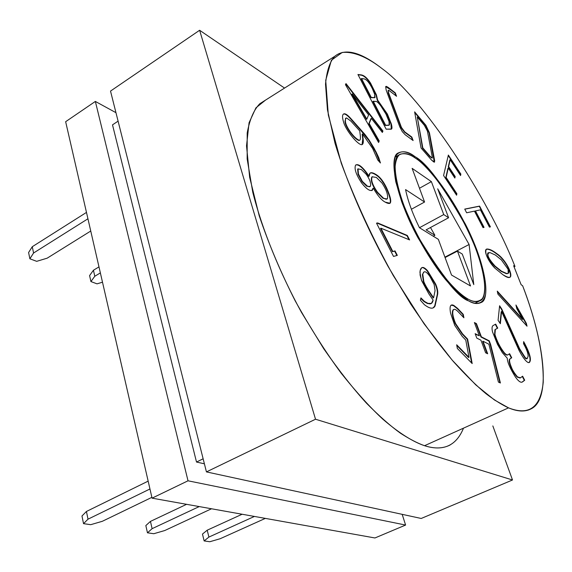 <?xml version="1.0" encoding="UTF-8"?>
<svg xmlns="http://www.w3.org/2000/svg" width="572" height="572" viewBox="0 0 572 572"><rect width="100%" height="100%" fill="white"/><g stroke="black" fill="none" stroke-linecap="round" stroke-linejoin="round"><path stroke-width="0.86" d="M386.779 199.163L382.968 198.262L377.255 192.585C372.143 185.364 370.334 180.173 371.829 177.02L372.358 176.676L371.829 177.02C370.334 180.173 372.143 185.364 377.255 192.585L382.968 198.262L383.347 198.048L377.634 192.371C372.529 185.142 370.713 179.958 372.208 176.805L376.333 177.413L382.017 183.054C386.357 189.647 388.173 194.83 387.458 198.606L387.13 198.97L382.968 198.262L386.815 199.149M369.769 186.737L366.702 186.179L361.997 181.639L358.051 174.281L357.643 169.133L358.036 168.862L357.643 169.133L358.051 174.281L361.997 181.639L366.702 186.179L367.088 185.957L362.383 181.417L358.437 174.06L358.029 168.904L361.39 169.577L366.073 174.138C369.491 178.814 370.978 182.747 370.556 185.936L370.113 186.551L366.702 186.179L369.812 186.722M486.264 249.378L487.258 249.213C489.639 249.385 492.707 250.915 496.467 253.811L496.796 253.639C493.043 250.743 489.975 249.213 487.594 249.042L486.257 249.385C484.577 253.339 487.494 259.631 495.016 268.254L502.888 274.689L495.016 268.254C487.558 261.032 482.496 248.32 487.594 249.042C489.975 249.213 493.043 250.743 496.796 253.639C508.973 261.876 517.882 285.685 502.888 274.689C506.663 277.027 509.109 277.835 510.217 277.098C513.041 274.553 505.627 259.259 496.796 253.639L496.467 253.811C505.276 259.416 512.669 274.639 509.902 277.248C512.669 274.639 505.276 259.416 496.467 253.811C492.707 250.915 489.639 249.385 487.258 249.213L486.264 249.378M488.166 252.81L487.909 252.946C486.608 255.648 488.924 260.124 494.859 266.373L501.208 271.385L495.202 266.202C489.267 259.945 486.951 255.47 488.245 252.774L489.925 252.581L495.352 255.033L501.437 259.953L508.086 269.29L508.215 273.359L506.756 273.538L501.208 271.385L506.42 273.709L507.972 273.48M468.046 299.077C458.05 295.989 441.484 275.325 418.368 237.108C396.153 196.339 390.218 158.423 399.084 154.869C404.104 152.381 409.631 153.539 415.651 158.351C426.748 164.157 443.1 186.029 464.707 223.959C484.963 263.306 489.224 297.562 480.337 300.543C476.69 302.338 472.594 301.852 468.046 299.077L466.723 299.742L468.046 299.077C473.487 302.245 478.171 302.188 482.089 298.92C486.636 293.071 485.485 274.817 475.761 248.727C456.177 199.363 426.233 164.4 415.651 158.351C410.124 154.247 404.897 152.888 399.985 154.261C397.132 156.385 395.474 161.039 395.009 168.225C395.602 177.206 398.155 188.56 402.674 202.288C411.568 224.989 422.193 245.467 434.556 263.728C449.828 285.256 461.111 295.152 468.046 299.077M468.74 300.943C473.38 303.761 477.563 304.254 481.288 302.424C490.404 299.37 486.05 264.3 465.315 223.988C443.178 185.106 426.419 162.67 415.036 156.685L414.035 157.257L415.036 156.685C425.89 162.927 456.527 198.72 476.583 249.249C483.841 269.012 486.765 284.935 485.614 294.23C483.204 305.055 475.775 304.747 468.74 300.943C463.341 298.184 455.591 291.034 445.481 279.486C431.438 262.505 412.762 231.503 401.666 201.644L395.803 181.832C393.851 170.728 393.658 162.484 395.209 157.085C399.456 148.741 407.886 151.709 415.036 156.685C408.837 151.73 403.16 150.536 397.99 153.089C388.91 156.742 395.009 195.667 417.81 237.473C441.527 276.655 458.508 297.812 468.74 300.943M463.492 428.163C456.292 445.781 443.307 451.63 424.546 445.71C414.056 442.17 400.286 434.227 382.575 418.969C370.027 407.3 356.242 392.063 341.227 373.259C325.69 352.188 310.331 328.035 295.173 300.8C280.759 272.365 268.776 244.022 259.216 215.78L249.664 177.356L246.525 145.874L249.07 122.744L255.92 107.851L265.565 100.079L259.824 103.718C253.897 109.724 249.685 119.469 247.197 132.954L247.161 158.959L252.767 192.271C262.276 229.844 279.851 272.865 301.508 312.434L323.716 348.713C338.731 370.234 352.967 388.381 366.438 403.153C379.136 415.994 390.49 426.026 400.493 433.247C409.724 439.174 417.739 443.329 424.546 445.71L508.544 407.857C502.302 405.04 494.83 400.364 486.143 393.829C476.648 385.957 465.715 375.182 453.346 361.49C440.14 345.824 425.961 326.719 410.818 304.19L388.066 266.423C365.544 225.411 346.432 181.295 335.02 143.279L327.456 109.845L325.518 84.156C326.741 71.057 329.779 61.805 334.641 56.392C347.726 45.531 367.21 56.986 382.31 68.79C423.015 98.506 486.851 195.288 514.986 266.438L514.106 266.881L514.986 266.438C486.851 195.288 423.015 98.506 382.31 68.79C369.455 58.773 355.155 51.208 342.206 52.46L331.381 60.253L325.711 80.302L328.321 114.986L341.291 163.285C355.312 200.915 372.637 238.338 393.271 275.561L423.959 323.645L452.166 360.117L475.797 384.899L494.422 399.971L508.544 407.857C529.043 415.951 540.597 407.457 543.221 382.375C543.65 354.969 536.793 322.772 522.651 285.793L521.128 284.692L513.62 265.701L514.986 266.438L513.62 265.701L521.128 284.692L522.651 285.793C543.379 339.089 552.23 398.534 531.209 408.801C525.153 412.012 517.596 411.697 508.544 407.857L424.546 445.71C434.448 448.906 442.985 448.662 450.164 444.966M374.953 537.966L152.066 498.155L65.651 121.7L152.066 498.155L374.953 537.966L405.598 525.053L374.953 537.966M434.899 235.306L433.233 236.2L434.899 235.306L426.097 229.873L448.598 217.76L437.687 188.81L469.104 244.494L437.687 188.81L448.598 217.76L426.097 229.873L434.899 235.306L430.494 227.506L434.899 235.306M444.923 257.143L469.104 244.494L473.78 284.606L462.269 254.061L473.78 284.606L469.104 244.494L444.923 257.143M479.601 206.099L490.418 226.862L489.432 227.127L480.43 209.852L475.489 210.904L484.055 227.363L483.033 227.635L474.445 211.125L466.645 212.777L464.729 209.095L479.601 206.099L464.729 209.095L466.645 212.777L474.445 211.125L483.033 227.635L484.055 227.363L475.489 210.904L480.43 209.852L489.432 227.127L490.418 226.862L479.601 206.099L479.279 206.278L479.601 206.099M414.636 111.876L425.883 125.282L429.429 132.797L434.691 160.882L433.926 162.076L431.588 160.124L421.049 147.984L414.636 111.876L421.049 147.984L431.588 160.124L434.563 162.076L429.429 132.797L425.883 125.282L425.554 125.468L429.107 132.983L434.362 161.068L434.691 160.882L434.32 162.155L429.107 132.983L425.554 125.468L425.883 125.282L414.636 111.876M345.452 84.67L345.996 83.591L382.94 131.024L382.361 132.447L371.328 118.375L369.212 123.502L379.2 140.919L378.6 142.492L345.452 84.67L378.6 142.492L379.2 140.919L369.212 123.502L371.328 118.375L382.361 132.447L382.94 131.024L345.996 83.591L345.452 84.67M468.968 357.321L465.765 340.033L462.219 336.372L454.754 325.439L450.564 313.177C449.349 306.249 450.457 303.682 453.889 305.469L457.586 308.394L463.263 314.364L463.899 317.782L458.315 311.919C456.027 309.523 454.425 308.773 453.517 309.666C452.009 311.719 452.688 316.33 455.562 323.495L462.541 333.833L467.603 339.067L472.186 363.563L457.328 348.448L456.678 344.787L468.968 357.321L456.678 344.787L457.328 348.448L472.186 363.563L467.603 339.067L462.541 333.833L455.562 323.495C452.688 316.33 452.009 311.719 453.517 309.666L453.725 309.502C454.661 308.887 456.191 309.695 458.315 311.919L463.899 317.782L463.263 314.364L457.586 308.394L453.889 305.469L451.158 305.176C449.957 305.97 449.764 308.63 450.564 313.177L454.754 325.439L462.219 336.372L465.765 340.033L468.968 357.321L468.568 357.507L468.968 357.321M397.326 255.391L393.515 256.435L376.519 223.159L377.677 222.937L407.307 235.464L409.616 239.933L380.916 228.192L392.828 251.501L395.037 250.915L397.326 255.391L395.037 250.915L392.828 251.501L380.916 228.192L409.616 239.933L407.307 235.464L377.677 222.937L376.519 223.159L393.515 256.435L397.326 255.391M480.952 340.197L476.791 338.102L475.153 333.683L479.315 335.8L474.395 322.536L476.447 323.616L481.374 336.844L489.253 340.855L490.662 344.616L500.407 382.99L498.426 382.096L488.896 344.194L482.997 341.227L487.666 353.775L485.621 352.781L480.952 340.197L485.621 352.781L487.666 353.775L482.997 341.227L488.896 344.194L498.426 382.096L500.407 382.99L490.662 344.616L489.253 340.855L481.374 336.844L476.447 323.616L474.395 322.536L479.315 335.8L475.153 333.683L476.791 338.102L480.952 340.197M501.58 311.504L500.35 323.709L498.076 320.32L499.599 305.748L501.794 309.087L519.669 348.856L525.375 357.765L527.162 358.68L528.106 356.32C528.263 353.639 526.74 349.428 523.537 343.686L523.666 341.627C530.702 355.183 532.21 362.162 528.192 362.562C525.754 361.39 522.708 357.336 519.047 350.4L501.58 311.504L519.047 350.4C522.708 357.336 525.754 361.39 528.192 362.562L529.293 362.519C531.831 360.11 529.958 353.153 523.666 341.627L523.537 343.686C526.74 349.428 528.263 353.639 528.106 356.32L527.162 358.68L525.375 357.765L519.669 348.856L501.794 309.087L499.599 305.748L498.076 320.32L500.35 323.709L501.58 311.504M526.376 323.387L527.034 326.197L497.912 294.115L497.282 291.134L522.787 319.276L516.781 308.601L515.951 304.99L526.376 323.387L515.951 304.99L516.781 308.601L522.787 319.276L497.282 291.134L497.912 294.115L527.034 326.197L526.376 323.387L526.033 323.552L526.376 323.387M524.703 380.216L522.615 381.831C521.02 383.047 518.675 381.524 515.572 377.255C510.117 368.525 507.343 362.162 507.25 358.172L502.409 352.76L497.497 344.351L492.528 331.903C491.698 328.349 491.934 326.204 493.236 325.468L495.681 324.131L497.74 328.113L495.352 329.458L494.93 334.463C496.939 341.105 499.957 347.061 503.975 352.345C505.784 354.533 507.157 355.319 508.093 354.719L509.616 353.71L511.718 357.772L510.203 358.794C509.33 359.388 509.352 361.225 510.274 364.292L511.525 367.51C512.605 370.37 514.607 373.502 517.524 376.905L520.477 377.813L522.622 376.197L524.703 380.216L522.622 376.197L520.356 377.892L517.524 376.905C514.607 373.502 512.605 370.37 511.525 367.51L510.274 364.292C509.352 361.225 509.33 359.388 510.203 358.794L511.718 357.772L509.616 353.71L508.05 354.74C507.121 355.298 505.762 354.497 503.975 352.345C499.957 347.061 496.939 341.105 494.93 334.463L495.302 329.486L497.74 328.113L495.681 324.131L493.136 325.525C491.92 326.312 491.72 328.435 492.528 331.903L497.497 344.351L502.409 352.76L507.25 358.172C507.343 362.162 510.117 368.525 515.572 377.255C518.525 381.317 520.792 382.897 522.379 381.989L524.703 380.216M373.287 188.174C371.779 192.457 367.896 190.733 361.654 182.997C356.084 174.667 354.061 168.711 355.591 165.129C358.408 163.32 362.905 167.017 369.097 176.212C369.076 172.058 371.564 171.614 376.576 174.868C380.301 177.299 383.69 181.753 386.736 188.217C392.149 200.515 392.056 205.369 386.457 202.774L385.192 202.123C381.567 200.257 377.599 195.61 373.287 188.174C377.599 195.61 381.567 200.257 385.192 202.123L390.018 203.253C391.606 201.759 390.519 196.747 386.736 188.217C383.69 181.753 380.301 177.299 376.576 174.868C373.402 172.808 371.228 172.229 370.063 173.13L369.097 176.212C363.07 167.224 358.615 163.485 355.727 165.001L355.591 165.129C354.061 168.711 356.084 174.667 361.654 182.997C366.259 188.86 369.805 191.298 372.293 190.319L373.287 188.174M420.928 297.905L424.445 301.415L427.935 303.353C430.695 304.604 432.425 303.525 433.118 300.114L428.836 293.858L421.686 280.759L420.098 275.046L420.17 270.599C421.199 266.309 423.702 266.402 427.67 270.878L435.642 284.012C437.473 288.381 438.123 291.877 437.609 294.516L435.077 305.87C433.426 309.295 429.858 308.887 424.352 304.661L420.406 300.25L420.928 297.905L420.406 300.25L424.352 304.661C428.607 307.943 431.703 308.923 433.64 307.614L435.077 305.87L437.609 294.516C438.123 291.877 437.473 288.381 435.642 284.012L427.67 270.878C425.003 267.882 423.001 266.845 421.664 267.767L420.17 270.599L419.941 272.343L421.357 279.865L428.836 293.858L433.118 300.114L431.359 303.453L427.935 303.353L424.445 301.415L420.928 297.905M377.777 160.031L372.665 148.52L362.512 133.984L363.127 138.796C363.606 142.421 363.156 144.387 361.783 144.695C357.622 145.066 345.173 129.329 343.472 121.664C342.127 117.138 342.256 114.543 343.851 113.878C345.252 113.356 347.562 114.879 350.765 118.447L364.772 134.234L369.19 140.183L376.09 152.016L378.736 157.622L380.452 162.984L377.777 160.031L380.452 162.984L378.736 157.622L374.224 148.455L369.19 140.183L364.772 134.234L350.765 118.447C347.562 114.879 345.252 113.356 343.851 113.878L343.357 114.164C342.235 115.186 342.278 117.689 343.472 121.664C345.173 129.329 357.622 145.066 361.783 144.695L362.419 144.401L363.127 138.796L362.512 133.984L362.14 134.205L362.755 139.017L362.047 144.616L362.755 139.017L362.14 134.205L362.512 133.984L372.665 148.52L377.777 160.031M357.943 74.503L361.061 74.875C364.021 75.239 367.174 77.964 370.513 83.033L376.405 94.83L377.627 100.079L387.38 114.05L391.305 123.845C392.285 127.406 392.185 129.2 391.012 129.208L386.157 129.172L357.943 74.503L386.157 129.172L391.548 129.036L391.305 123.845L387.38 114.05L377.627 100.079L377.284 100.286L387.037 114.25L387.38 114.05L387.037 114.25L390.962 124.045L391.269 129.179L390.962 124.045L387.037 114.25L377.284 100.286L377.627 100.079L376.405 94.83L370.513 83.033C367.174 77.964 364.021 75.239 361.061 74.875L357.943 74.503M446.131 177.463L456.885 193.736L456.585 195.216L443.579 175.525L448.362 155.055L460.86 174.088L460.567 175.547L450.178 159.738L448.62 166.588L455.169 176.541L454.854 178.049L448.276 168.068L446.131 177.463L448.276 168.068L454.854 178.049L455.169 176.541L448.62 166.588L450.178 159.738L460.567 175.547L460.86 174.088L448.362 155.055L443.579 175.525L456.585 195.216L456.885 193.736L456.363 194.866L456.885 193.736L446.131 177.463L445.802 177.642L446.131 177.463M396.56 96.275L389.575 90.891C387.995 89.668 387.666 90.304 388.588 92.8L401.451 127.456L404.74 131.867L411.811 137.044L413.113 140.54L405.212 134.785L402.273 131.617L399.771 126.827L386.186 90.161L385.664 86.615L386.314 86.343L388.302 87.459L395.288 92.871L396.56 96.275L395.288 92.871L388.302 87.459L386.314 86.343L385.664 86.615L386.186 90.161L399.771 126.827L402.273 131.617L405.212 134.785L413.113 140.54L411.811 137.044L411.468 137.244L412.548 140.133L411.468 137.244L411.811 137.044L404.74 131.867L401.451 127.456L388.588 92.8L388.216 90.347L389.575 90.891L396.56 96.275M512.505 479.987L315.522 419.226L206.435 471.9L421.214 518.468L512.505 479.987L421.214 518.468L206.435 471.9L315.522 419.226L199.621 30.266L284.549 88.074L199.621 30.266L110.518 91.084L199.621 30.266L315.522 419.226L512.505 479.987L492.835 425.925L512.505 479.987M110.518 91.084L206.435 471.9L110.518 91.084M112.505 124.86L196.503 462.04L203.132 458.794L196.503 462.04L204.397 463.813L196.503 462.04L112.505 124.86L118.089 121.142L112.505 124.86M402.18 514.342L405.598 525.053L188.016 480.802L152.066 498.155L188.016 480.802L95.352 101.43L65.651 121.7L95.352 101.43L115.959 112.677L95.352 101.43L188.016 480.802L405.598 525.053L402.18 514.342M462.269 254.061L457.443 251.094L470.527 285.979L451.53 275.046L438.345 239.346L419.426 227.706C412.419 213.327 407.8 200.622 405.569 189.582L424.567 202.023L412.133 168.354L431.374 181.624L443.743 214.579L448.598 217.76L443.743 214.579L419.44 227.72L443.743 214.579L431.374 181.624L419.476 188.252L431.374 181.624L412.133 168.354L424.567 202.023L411.39 209.266L424.567 202.023L405.569 189.582C407.8 200.622 412.419 213.327 419.426 227.706L438.345 239.346L451.53 275.046L470.527 285.979L457.443 251.094L445.073 257.557L457.443 251.094L462.269 254.061M507.922 273.495L506.42 273.709L501.208 271.385L494.859 266.373C488.581 259.674 486.364 255.148 488.209 252.795M501.544 271.214L506.756 273.538C508.865 273.852 509.309 272.436 508.086 269.29L501.437 259.953L495.352 255.033L489.925 252.581C486.086 253.51 487.837 258.051 495.202 266.202L501.544 271.214M497.44 291.863L522.443 319.441L522.787 319.276L522.443 319.441L497.44 291.863M516.251 306.292L526.033 323.552L526.519 325.625L526.033 323.552L516.251 306.292M526.798 358.844L525.017 357.936L519.304 349.027L501.444 309.259L499.535 306.363L501.444 309.259L501.794 309.087L501.444 309.259L519.304 349.027L525.017 357.936L525.99 358.787L527.105 358.701M523.623 342.335C529.586 353.367 531.381 360.131 529.014 362.634C531.381 360.131 529.586 353.367 523.623 342.335M501.222 311.683L500.05 323.266L501.222 311.683M507.721 354.89C506.785 355.498 505.412 354.704 503.603 352.516C499.578 347.24 496.567 341.284 494.558 334.641L494.987 329.636L497.368 328.292L495.323 324.324L497.368 328.292L497.74 328.113L494.937 329.665L494.558 334.641C496.567 341.284 499.578 347.24 503.603 352.516C505.383 354.676 506.749 355.477 507.679 354.919L507.822 354.847M520.062 378.013L517.152 377.077C514.228 373.68 512.226 370.549 511.146 367.689L509.895 364.471C508.98 361.397 508.951 359.566 509.831 358.973L511.347 357.95L509.273 353.939L511.347 357.95L511.718 357.772L509.831 358.973C508.951 359.566 508.98 361.397 509.895 364.471L511.146 367.689C512.226 370.549 514.228 373.68 517.152 377.077L520.148 377.992M522.286 376.447L524.331 380.387L522.021 382.146L524.331 380.387L522.286 376.447M475.325 334.155L479.315 335.8L475.325 334.155M474.567 323.016L476.447 323.616L476.068 323.802L480.988 337.03L489.253 340.855L488.874 341.034L490.283 344.794L490.662 344.616L490.283 344.794L499.914 382.768L490.283 344.794L488.874 341.034L480.988 337.03L476.068 323.802L474.567 323.016M482.618 341.412L482.997 341.227L482.618 341.412L487.115 353.51L482.618 341.412M370.098 173.101C371.342 172.587 373.373 173.252 376.197 175.089L376.576 174.868L376.197 175.089C379.93 177.513 383.312 181.96 386.365 188.431C390.125 196.925 391.219 201.93 389.654 203.453C391.219 201.93 390.125 196.925 386.365 188.431C383.312 181.96 379.93 177.513 376.197 175.089C373.373 173.252 371.342 172.587 370.098 173.101M372.901 188.388L371.907 190.533L372.901 188.388M355.777 164.965C358.823 164.193 363.134 168.011 368.718 176.433C363.134 168.011 358.823 164.193 355.777 164.965M376.333 177.413L372.208 176.805C370.713 179.958 372.529 185.142 377.634 192.371L383.347 198.048L385.95 199.22L387.458 198.606C388.173 194.83 386.357 189.647 382.017 183.054L376.333 177.413M361.39 169.577L358.029 168.904L358.437 174.06L362.383 181.417L367.474 186.186L369.34 186.808L370.556 185.936C370.978 182.747 369.491 178.814 366.073 174.138L361.39 169.577M376.583 223.294L377.677 222.937L407.307 235.464L406.921 235.671L408.994 239.682L406.921 235.671L377.284 223.159L376.583 223.294M380.523 228.407L380.916 228.192L380.523 228.407L392.428 251.716L395.037 250.915L394.637 251.129L396.882 255.512L394.637 251.129L392.428 251.716L380.523 228.407M421.686 267.753C423.008 267.26 424.882 268.368 427.284 271.078L435.256 284.205C437.079 288.574 437.737 292.077 437.222 294.709L434.677 306.07L433.104 307.908L434.677 306.07L437.222 294.709C437.737 292.077 437.079 288.574 435.256 284.205L427.284 271.078C424.882 268.368 423.008 267.26 421.686 267.753M433.597 297.776L430.409 293.107C426.969 288.081 424.774 284.227 423.816 281.553L422.787 274.331L422.393 274.539L423.423 281.753C424.381 284.434 426.576 288.281 430.015 293.314L433.204 297.976L433.597 297.776L433.204 297.976L430.015 293.314C426.576 288.281 424.381 284.434 423.423 281.753L422.393 274.539L423.981 271.986C425.268 271.121 427.284 272.694 430.03 276.691L434.162 284.52L435.063 290.662L433.597 297.776L435.063 290.662L434.162 284.52L430.03 276.691C426.169 271.042 423.752 270.249 422.787 274.331L423.816 281.553C424.774 284.227 426.969 288.081 430.409 293.107L433.597 297.776M423.945 272.007L422.393 274.539L423.909 272.022M420.806 298.455L424.045 301.616L427.534 303.553L430.902 303.696L427.534 303.553L424.045 301.616L420.806 298.455M451.122 305.198L453.51 305.662L457.2 308.587L462.877 314.55L463.263 314.364L462.877 314.55L463.377 317.231L462.877 314.55L457.2 308.587L453.51 305.662M453.66 309.545L453.131 309.867C451.615 311.912 452.302 316.523 455.176 323.688L462.147 334.019L467.217 339.26L467.603 339.067L467.217 339.26L471.65 363.013L467.217 339.26L462.147 334.019L455.176 323.688C452.302 316.523 451.615 311.912 453.131 309.867L453.589 309.566M456.806 345.517L468.568 357.507L456.806 345.517M343.393 114.135L343.486 114.1C344.887 113.585 347.19 115.101 350.4 118.669L359.338 128.607L359.709 128.385L359.338 128.607L368.826 140.397L375.725 152.224L379.944 162.427L375.725 152.224L368.826 140.397L364.4 134.449L350.4 118.669C347.19 115.101 344.887 113.585 343.486 114.1L343.393 114.135M345.738 118.247L345.038 121.264L345.86 118.168L346.611 117.954L350.993 121.2L359.731 130.902L360.174 134.47C360.603 137.673 360.489 139.561 359.831 140.133L359.373 140.29C354.282 138.824 345.095 125.783 345.409 121.042L345.038 121.264C344.716 126.004 353.904 139.046 359.002 140.512L359.638 140.247M359.545 140.276L359.002 140.512C353.904 139.046 344.716 126.004 345.038 121.264L345.81 118.218M359.731 130.902L350.993 121.2L346.611 117.954L345.524 118.676L345.409 121.042C345.095 125.783 354.282 138.824 359.373 140.29C360.417 140.269 360.689 138.324 360.174 134.47L359.731 130.902M345.788 84.005L382.582 131.231L382.94 131.024L382.182 132.218L382.582 131.231L345.788 84.005M370.971 118.583L368.854 123.716L369.212 123.502L368.854 123.716L378.836 141.127L379.2 140.919L378.435 142.199L378.836 141.127L368.854 123.716L370.971 118.583M366.831 119.126L352.238 93.894L351.88 94.108L366.473 119.341L366.831 119.126L366.473 119.341L351.88 94.108L352.238 93.894L368.611 114.893L366.831 119.126L368.611 114.893L352.238 93.894L366.831 119.126M374.746 97.698L370.935 97.655L361.189 78.772L363.678 78.8C366.259 79.115 369.112 82.304 372.229 88.36L374.731 94.416L374.996 97.597L371.285 97.447L361.533 78.557L361.189 78.772L370.935 97.655L374.882 97.662M388.888 125.268L385.285 125.454L372.894 101.451L376.069 101.43C377.041 101.501 378.628 103.003 380.83 105.934L385.907 113.95L389.053 121.521L389.16 125.139L385.635 125.247L373.244 101.237L372.894 101.451L385.285 125.454L388.996 125.239M358.086 74.775L360.717 75.089C363.678 75.454 366.831 78.171 370.17 83.24L376.061 95.038L377.284 100.286L376.061 95.038L370.17 83.24C366.831 78.171 363.678 75.454 360.717 75.089L358.086 74.775M385.907 113.95L380.83 105.934C378.628 103.003 377.041 101.501 376.069 101.43L373.244 101.237L385.635 125.247L388.667 125.289C389.639 125.304 389.768 124.052 389.053 121.521L385.907 113.95M372.229 88.36C369.112 82.304 366.259 79.115 363.678 78.8L361.533 78.557L371.285 97.447L374.639 97.698L374.731 94.416L372.229 88.36M431.982 158.036L429.822 156.556L422.479 148.084L417.281 116.995L422.815 147.891L417.281 116.995L422.479 148.084L422.815 147.891L422.479 148.084L429.822 156.556L432.217 158.015L430.158 156.363L422.815 147.891L430.158 156.363C431.831 158.301 432.539 158.566 432.282 157.171L432.217 158.015M417.281 116.995L424.317 125.254L427.434 131.095L432.282 157.171L427.434 131.095L424.317 125.254L417.281 116.995M414.764 112.598L425.554 125.468L414.764 112.598M448.248 155.555L460.539 174.267L460.86 174.088L460.346 175.211L460.539 174.267L448.248 155.555M449.857 159.917L448.291 166.774L448.62 166.588L448.291 166.774L454.847 176.727L455.169 176.541L454.633 177.713L454.847 176.727L448.291 166.774L449.857 159.917M447.947 168.247L445.802 177.642L456.556 193.915L445.802 177.642L447.947 168.247M475.16 211.075L475.489 210.904L475.16 211.075L483.69 227.463L475.16 211.075M464.779 209.195L479.279 206.278L490.054 226.962L479.279 206.278L464.779 209.195M385.7 86.572L395.288 92.871L394.959 93.072L395.988 95.839L394.959 93.072L387.966 87.659L385.7 86.572M388.123 90.483L388.259 93L401.115 127.656L404.397 132.068L411.468 137.244L404.397 132.068L401.115 127.656L388.259 93L388.123 90.483M100.357 272.908L94.802 276.247L90.927 281.567L97.025 283.848L102.495 282.203L97.025 283.848L90.927 281.567L89.582 275.59L93.436 270.241L94.802 276.247L100.357 272.908M98.977 266.895L93.436 270.241L98.977 266.895M86.472 212.412L32.282 246.711L33.569 253.01L87.938 218.783L33.569 253.01L29.873 258.787L36.694 261.332L47.176 258.172L90.748 231.031L47.176 258.172L36.694 261.332L29.873 258.787L28.6 252.517L32.282 246.711L86.472 212.412M148.162 481.131L86.436 511.468L88.016 519.176L149.964 488.981L88.016 519.176L83.526 523.652L90.712 524.681L102.324 521.299L151.88 497.347L102.324 521.299L90.712 524.681L83.526 523.652L81.975 515.987L86.436 511.468L148.162 481.131M265.344 518.389L220.148 538.738L265.344 518.389M202.474 534.084L207.2 530.194L242.128 514.242L207.2 530.194L208.902 537.072L254.426 516.437L208.902 537.072L204.147 540.926L209.802 541.734L220.148 538.738L209.802 541.734L204.147 540.926L202.474 534.084L204.147 540.926L208.902 537.072L207.2 530.194L202.474 534.084M211.518 508.773L164.75 530.537L211.518 508.773M145.831 525.575L150.457 521.392L186.586 504.318L150.457 521.392L152.109 528.664L199.22 506.577L152.109 528.664L147.462 532.811L153.804 533.719L164.75 530.537L153.804 533.719L147.462 532.811L145.831 525.575L147.462 532.811L152.109 528.664L150.457 521.392L145.831 525.575M83.526 523.652L88.016 519.176L86.436 511.468L81.975 515.987L83.526 523.652M32.282 246.711L28.6 252.517L29.873 258.787L33.569 253.01L32.282 246.711M90.927 281.567L94.802 276.247L93.436 270.241L89.582 275.59L90.927 281.567M371.936 176.92L372.315 176.705M357.765 169.012L358.151 168.79M399.084 154.869L395.209 157.093M259.824 103.718L334.641 56.392M528.478 410.024L531.209 408.801M480.337 300.543L474.767 303.324M495.302 329.486L494.937 329.665M372.293 190.319L371.907 190.533M433.64 307.614L433.247 307.815M423.981 271.986L423.595 272.186M453.725 309.502L453.339 309.695M362.419 144.401L362.047 144.616M345.86 118.168L345.488 118.397"/></g></svg>
